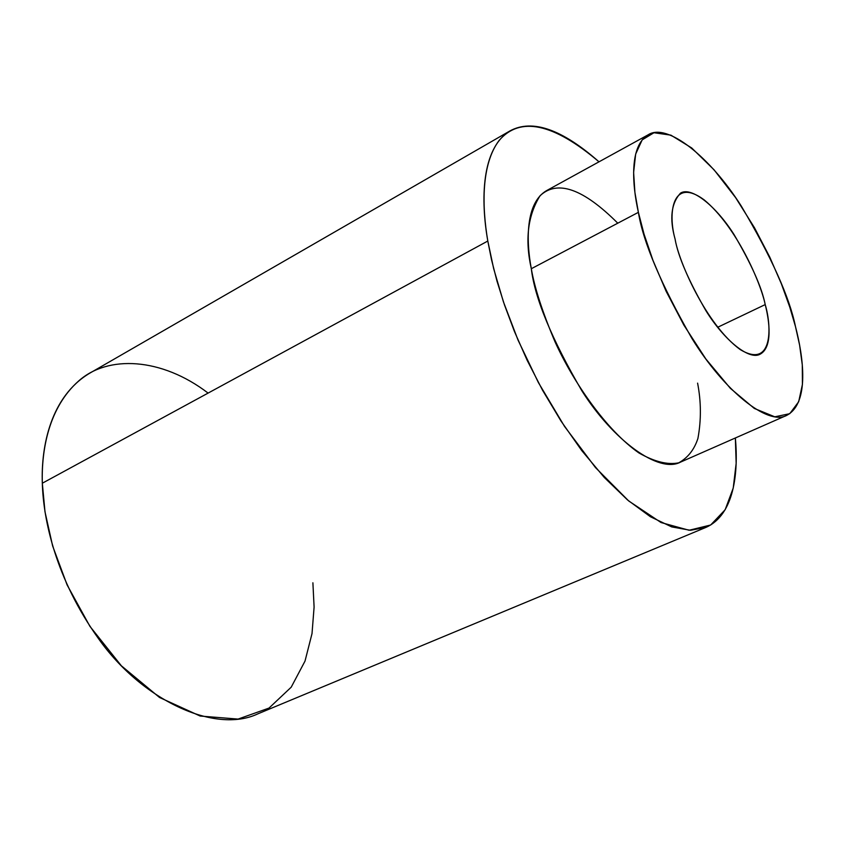 <?xml version="1.0" encoding="UTF-8"?>
<svg xmlns="http://www.w3.org/2000/svg" width="845" height="845" viewBox="0 0 845 845"><rect width="100%" height="100%" fill="white"/><g stroke="black" fill="none" stroke-linecap="round" stroke-linejoin="round"><path stroke-width="1.27" d="M648.178 134.788L546.483 190.685C525.569 202.885 526.012 240.529 531.315 268.721L638.387 212.338L644.006 234.012L652.984 260.408L666.124 291.282L683.911 325.177L705.881 359.009L730.312 388.277L754.31 408.431L774.791 416.817L789.748 413.691L798.683 401.724L802.423 384.422L802.285 364.86L799.623 345.183L795.483 326.603L789.758 307.052L781.393 283.857L769.774 257.133L754.479 227.749L735.604 197.624L714.057 169.803L691.675 147.949L670.898 135.147L653.967 132.739L642.179 139.869L635.662 154.075L633.623 172.454L634.912 192.459L638.387 212.338C631.944 183.64 629.514 145.762 648.178 134.788C667.054 122.377 710.127 156.895 741.266 206.053C771.39 256.943 789.462 297.134 795.483 326.603C803.151 355.851 810.059 403.054 786.727 415.37C767.587 426.038 723.859 390.422 691.833 338.285C661.022 284.269 643.203 242.293 638.387 212.338L531.315 268.721C534.79 298.243 551.648 338.94 581.878 390.823C613.523 440.773 658.963 473.76 680.51 462.12L786.727 415.37M765.211 304.591C772.055 327.279 772.605 369.233 740.135 349.524C705.966 324.596 678.482 260.841 675.081 239.04C667.962 214.091 671.754 176.087 704.16 199.864C737.009 227.062 760.912 283.36 765.211 304.591C761.873 287.585 751.511 264.284 734.125 234.699C716.148 206.138 691.379 186.217 680.542 193.114C671.162 203.328 669.335 218.633 675.081 239.04C678.028 256.204 688.305 280.096 705.924 310.707C724.197 340.25 749.177 360.53 760.099 354.213C772.869 347.327 769.51 321.396 765.211 304.591L717.627 327.3L765.211 304.591M510.137 130.817L89.771 373.173C50.795 396.358 40.972 446.16 42.324 483.213L487.808 241.036L493.67 268.689L503.398 301.76L518.038 340.102L538.371 382.531L564.523 426.408L595.45 467.538L628.743 500.99L661.043 522.537L689.076 530.259L710.656 525.009L725.158 509.725L733.228 488.083L736.153 463.356L735.361 437.974C738.551 472.788 734.242 514.901 705.955 527.386L690.439 530.29L671.733 526.91L650.46 516.77L627.592 500.008L604.302 477.488L581.761 450.596L560.985 421.011L542.638 390.401L527.111 360.202L514.447 331.493L504.497 304.982L496.966 281.036L491.526 259.742L487.808 241.036C480.636 200.371 481.143 148.287 510.137 130.817C532.361 118.87 561.978 129.211 598.999 161.817C553.359 123.18 520.055 116.071 499.099 140.471C481.259 164.173 481.84 205.937 487.808 241.036L42.324 483.213C43.275 519.379 55.569 578.688 98.633 638.831C141.559 699.692 214.662 734.421 257.968 713.803L705.955 527.386M697.59 383.134C701.192 401.671 701.297 420.113 697.917 438.449C694.273 449.646 687.872 457.768 678.725 462.828C667.73 465.077 654.452 461.771 638.873 452.92C606.298 430.073 573.512 382.531 555.038 341.866C542.427 311.995 534.526 287.617 531.315 268.721C524.819 239.927 527.734 215.591 540.061 195.734C557.373 179.541 583.272 188.688 617.779 223.196M312.893 582.786L314.097 607.08L312.016 633.592L305.013 661.096L291.208 687.186L269.016 708.078L238.068 719.084L200.18 716.042L159.515 697.474L121.353 665.786L89.908 626.325L67.104 584.93L52.643 545.986L44.996 511.848L42.324 483.213C41.32 449.635 48.915 407.374 78.469 381.148C107.748 354.72 161.606 357.509 208.102 393.094"/></g></svg>
